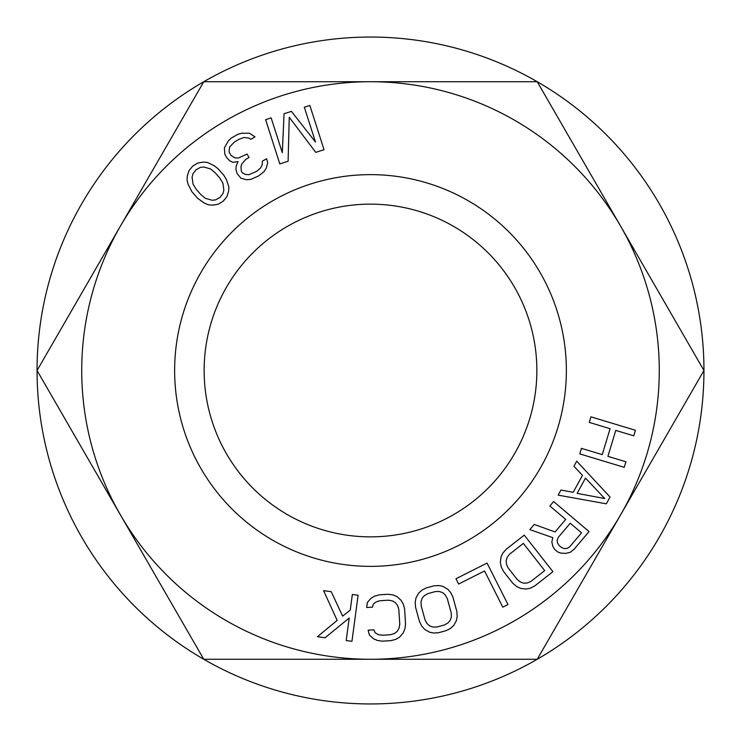 <?xml version="1.0" encoding="UTF-8"?>
<svg xmlns="http://www.w3.org/2000/svg" width="741" height="741" viewBox="0 0 741 741"><rect width="100%" height="100%" fill="white"/><g stroke="black" fill="none" stroke-linecap="round" stroke-linejoin="round"><path stroke-width="1.11" d="M238.009 161.621L236.157 166.132L235.971 169.67L237.12 173.57L240.936 178.21L246.262 179.692L250.606 179.452L258.637 175.932L264 171.68L266.352 168.022L267.714 162.659L266.565 158.759L262.379 161.186L262.194 164.724L260.675 167.892L256.988 171.171L248.957 174.691L245.456 174.441L242.298 172.848L241.307 171.143L240.992 166.753L241.668 164.067L245.697 159.445L249.05 157.5L247.059 154.082L238.194 158.083L234.693 157.833L231.035 155.388L229.052 151.97L229.571 147.089L234.443 141.976L239.463 139.067L244.141 137.493L248.976 138.104L250.81 139.336L254.997 136.9L249.504 133.232L241.659 133.213L237.815 134.306L231.118 138.187L228.274 140.994L224.393 147.811L224.866 154.397L226.848 157.814L229.673 160.751L232.831 162.344L238.009 161.621M370.5 81.723A288.777 288.777 0 0 0 120.413 514.884A288.777 288.777 0 0 0 620.587 514.884A288.777 288.777 0 0 0 370.5 81.723L203.775 81.723L37.05 370.5L203.775 659.277L537.225 659.277L703.95 370.5L537.225 81.723L370.5 81.723M174.635 370.5A195.865 195.865 0 0 1 370.5 174.635A195.865 195.865 0 0 1 566.365 370.5A195.865 195.865 0 0 1 370.5 566.365A195.865 195.865 0 0 1 174.635 370.5M503.556 571.468L512.707 583.13L516.514 586.427L520.478 588.345L525.962 589.058L530.232 588.224L534.65 586.02L552.925 571.682L524.248 535.132L505.973 549.47L502.778 553.231L500.953 557.176L500.351 562.678L501.268 566.985L503.556 571.468M507.974 604.563L487.059 563.077L455.947 578.758L458.623 584.047L484.549 570.987L502.787 607.175L507.974 604.563M419.499 621.569L421.74 626.08L424.658 629.378L429.437 632.156L433.689 633.036L438.616 632.712L446.082 630.656L450.491 628.414L453.696 625.487L456.382 620.643L457.197 616.317L456.817 611.297L452.89 597.005L450.648 592.494L447.731 589.197L442.951 586.409L438.691 585.529L433.763 585.862L426.297 587.919L421.898 590.151L418.684 593.087L415.997 597.922L415.182 602.248L415.562 607.268L419.499 621.569M393.045 594.94L388.154 594.263L379.457 594.81L374.696 596.107L370.954 598.33L367.341 602.516L366.693 607.509L372.482 607.138L373.26 604.119L376.039 601.961L379.837 600.729L388.525 600.182L392.452 600.914L395.481 602.711L397.602 605.545L398.815 609.426L399.76 624.228L399.047 628.229L397.296 631.313L394.527 633.472L390.729 634.704L382.032 635.259L378.105 634.518L375.085 632.731L373.927 629.831L368.138 630.202L369.416 635.074L373.529 638.77L377.521 640.493L382.412 641.178L391.109 640.622L395.87 639.326L399.612 637.112L403.224 632.916L404.901 628.85L405.549 623.857L404.614 609.056L403.326 604.184L401.15 600.367L397.028 596.662L393.045 594.94M284.053 113.753L282.321 152.711L271.15 117.893L265.621 119.662L279.811 163.9L288.11 161.242L289.249 117.273L315.759 152.368L324.049 149.71L309.858 105.472L304.329 107.241L315.499 142.068L291.426 111.382L284.053 113.753M554.601 549.322L557.621 551.878L560.502 553.055L565.402 553.397L570.162 552.36L574.043 549.303L589.058 531.584L553.62 501.555L549.868 505.983L565.698 519.404L555.065 531.955L534.224 524.443L529.843 529.611L552.823 537.66L551.823 541.893L552.962 546.663L554.601 549.322M589.262 422.398L610.084 428.687L602.248 454.631L581.435 448.342L579.758 453.9L624.228 467.33L625.904 461.773L607.926 456.345L615.762 430.401L633.74 435.828L635.417 430.271L590.947 416.84L589.262 422.398M606.333 503.824L610.047 497.026L576.711 461.161L573.932 466.256L582.482 475.342L573.191 492.32L560.928 490.033L558.149 495.127L606.333 503.824M352.345 594.495L350.252 610.167L342.62 616.132L331.236 591.679L323.567 590.66L337.174 620.393L317.426 636.704L325.095 637.732L349.206 618.013L346.204 640.539L351.956 641.308L358.098 595.264L352.345 594.495M214.223 165.752L207.489 162.436L203.358 162.103L197.764 163.039L192.725 166.104L188.992 170.662L187.288 176.08L187.047 180.22L188.177 184.472L191.91 191.706L197.745 198.421L204.396 203.117L208.453 204.831L212.593 205.164L218.187 204.229L223.217 201.163L226.95 196.606L228.654 191.187L228.895 187.047L226.551 179.924L224.032 175.561L218.197 168.846L214.223 165.752M604.721 498.526L577.128 493.367L585.483 478.084L604.721 498.526M558.334 537.262L570.227 523.229L581.537 532.816L569.653 546.849L567.022 548.423L564.262 548.618L561.372 547.442L559.112 545.524L557.473 542.875L557.213 540.115L558.334 537.262M544.691 570.598L530.991 581.352L527.333 582.963L523.831 583.204L520.478 582.065L517.274 579.555L508.122 567.884L506.446 564.179L506.14 560.65L507.196 557.306L509.632 554.138L523.341 543.385L544.691 570.598M444.517 624.941L437.051 626.988L433.05 627.062L429.724 625.932L427.075 623.579L425.093 620.032L421.157 605.73L421.045 601.664L422.129 598.293L424.398 595.616L427.872 593.634L435.338 591.577L439.33 591.503L442.655 592.643L445.304 594.986L447.286 598.543L451.223 612.835L451.334 616.91L450.259 620.282L447.981 622.959L444.517 624.941M219.734 177.988L222.902 183.101L223.865 190.113L222.976 193.512L219.975 197.43L215.677 199.857L212.185 200.274L205.368 198.338L200.746 194.503L196.208 189.279L193.049 184.166L192.076 177.155L192.966 173.755L195.976 169.837L200.274 167.41L203.756 166.994L210.574 168.929L215.196 172.764L219.734 177.988M537.225 659.277A333.45 333.45 0 0 1 37.05 370.5A333.45 333.45 0 0 1 537.225 81.723A333.45 333.45 0 0 1 537.225 659.277M536.864 370.5A166.364 166.364 0 0 1 370.5 536.864A166.364 166.364 0 0 1 204.136 370.5A166.364 166.364 0 0 1 370.5 204.136A166.364 166.364 0 0 1 536.864 370.5"/></g></svg>
